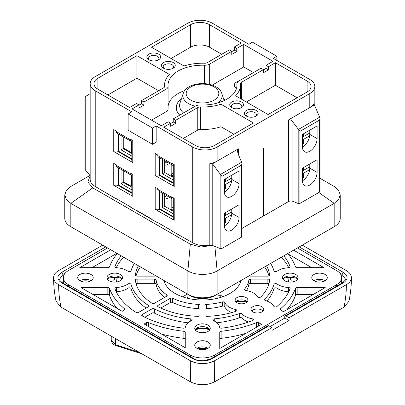 <?xml version="1.0" encoding="UTF-8"?>
<svg xmlns="http://www.w3.org/2000/svg" width="405" height="405" viewBox="0 0 405 405"><rect width="100%" height="100%" fill="white"/><g stroke="black" fill="none" stroke-linecap="round" stroke-linejoin="round"><path stroke-width="0.61" d="M289.043 320.552L271.973 330.409A220.69 127.418 -120 0 0 271.993 327.599L214.69 360.678L214.594 381.844L344.007 307.132C345.576 299.68 346.361 292.187 346.361 284.659L289.059 317.743A220.69 127.418 60 0 1 289.043 320.552L284.776 318.087L270.15 326.531M214.594 381.844C206.55 385.687 198.485 385.687 190.406 381.844L190.309 360.678L58.639 284.659C58.639 292.187 59.424 299.68 60.993 307.132L190.406 381.844M60.993 307.132L56.087 301.335C54.427 293.503 53.597 285.596 53.592 277.622A17.243 9.953 180 0 1 58.639 270.586L102.718 245.136M302.282 245.136L346.361 270.586A17.243 9.953 180 0 1 351.408 277.622C351.403 285.596 350.573 293.503 348.913 301.335L344.007 307.132M214.69 360.678A17.243 9.953 180 0 1 190.309 360.678M58.639 284.659A17.243 9.953 180 0 1 53.592 277.622M351.408 277.622A17.243 9.953 180 0 1 346.361 284.659M271.993 327.599L268.94 325.833A1.726 0.997 -120 0 0 268.075 325.752L210.782 358.83A1.726 0.997 -120 0 0 210.777 358.83A1.726 0.997 -120 0 1 211.643 358.916C205.558 361.807 199.462 361.807 193.357 358.916A1.726 0.997 -60 0 1 194.218 358.83L62.557 282.817A1.726 0.997 -60 0 0 61.697 282.903C56.685 279.389 56.685 275.871 61.697 272.342A1.726 0.997 60 0 1 62.917 274.443L63.342 282.574M299.229 246.898L343.303 272.342C348.315 275.856 348.315 279.374 343.303 282.903A1.726 0.997 -120 0 0 342.443 282.817L285.145 315.895A1.726 0.997 60 0 1 286.006 315.981L343.303 282.903M289.059 317.743L286.006 315.981M284.776 318.087A214.655 123.93 60 0 0 284.786 316.675A1.726 0.997 60 0 1 285.145 315.895M341.658 282.574L342.083 274.443L345.364 279.065C344.498 280.068 347.363 278.508 342.443 282.817M311.774 267.67L288.001 253.945M313.024 294.617L297.169 294.617A1.726 0.997 -0 0 0 295.483 295.417A94.826 54.751 180 0 1 286.755 309.779M116.999 308.342A94.826 54.751 180 0 1 109.517 295.417A1.726 0.997 -0 0 0 107.831 294.617L93.226 294.617M116.858 253.302L91.975 267.67M219.743 348.472L219.743 332.282A1.726 0.997 180 0 1 221.125 331.305A94.826 54.751 -0 0 0 256.502 322.628A1.726 0.997 180 0 1 258.704 322.739L261.508 324.359L219.743 348.472L219.743 339.319A1.726 0.997 180 0 1 221.125 338.342A94.826 54.751 -0 0 0 246.012 333.305M231.756 312.579A17.243 9.953 180 0 1 224.795 306.803A1.726 0.997 -0 0 0 222.385 306.145A46.55 26.877 180 0 1 206.656 308.615A1.726 0.997 -0 0 0 205.087 309.607L205.087 315.368A1.726 0.997 -0 0 0 206.925 316.361A67.24 38.819 -0 0 0 235.923 311.308A1.726 0.997 -0 0 0 236.793 310.443A1.726 0.997 -0 0 0 235.654 309.506A17.243 9.953 180 0 1 224.795 302.581A1.726 0.997 -0 0 0 222.385 301.922A46.55 26.877 180 0 1 206.656 304.393A1.726 0.997 -0 0 0 205.087 305.385L205.087 315.368M266.875 300.996A72.414 41.806 -0 0 0 273.947 288.654A1.726 0.997 180 0 1 275.203 287.854A1.726 0.997 180 0 1 276.979 288.178A17.243 9.953 -0 0 0 288.557 291.752A1.726 0.997 180 0 1 288.745 291.767M268.95 275.911A67.24 38.819 -0 0 0 264.566 266.91M116.255 267.7A89.657 51.764 180 0 1 123.641 257.215M164.557 297.417A46.55 26.877 180 0 1 156.133 284.244A1.726 0.997 -0 0 0 154.416 283.338L137.123 283.338A1.726 0.997 -0 0 0 136.05 283.556M160.755 308.058L170.328 302.53A1.726 0.997 180 0 1 172.651 302.469A46.55 26.877 -0 0 0 198.344 308.615A1.726 0.997 180 0 1 199.913 309.607L199.913 315.368A1.726 0.997 180 0 1 198.075 316.361A67.24 38.819 180 0 1 158.183 306.818A1.726 0.997 180 0 1 157.596 306.074A1.726 0.997 180 0 1 158.102 305.365L170.328 298.308A1.726 0.997 180 0 1 172.651 298.247A46.55 26.877 -0 0 0 198.344 304.393A1.726 0.997 180 0 1 199.913 305.385L199.913 315.368M248.493 322.056A17.243 9.953 180 0 1 242.074 318.122A1.726 0.997 -0 0 0 239.659 317.728A72.414 41.806 180 0 1 216.893 322.82M188.107 322.82A72.414 41.806 180 0 1 154.361 313.075A1.726 0.997 -0 0 0 151.991 313.116L144.828 317.252M136.05 275.911A67.24 38.819 180 0 1 140.434 266.91M116.255 291.767A1.726 0.997 180 0 1 116.443 291.752A17.243 9.953 -0 0 0 128.02 288.178A1.726 0.997 180 0 1 129.797 287.854A1.726 0.997 180 0 1 131.053 288.654A72.414 41.806 -0 0 0 146.104 308.068M246.503 290.618A46.55 26.877 -0 0 0 248.867 284.244A1.726 0.997 180 0 1 250.584 283.338L267.877 283.338A1.726 0.997 180 0 1 268.95 283.556M281.359 257.215A89.657 51.764 180 0 1 288.745 267.7M161.489 334.024A94.826 54.751 -0 0 0 183.875 338.342A1.726 0.997 180 0 1 185.257 339.319L185.257 347.748L144.119 324L146.296 322.739A1.726 0.997 180 0 1 148.498 322.628A94.826 54.751 -0 0 0 183.875 331.305A1.726 0.997 180 0 1 185.257 332.282L185.257 347.748M287.682 253.565A94.826 54.751 180 0 1 295.483 266.87A1.726 0.997 -0 0 0 297.169 267.67L323.965 267.67L293.61 250.143M325.22 287.575L297.169 287.575A1.726 0.997 -0 0 0 295.483 288.375A94.826 54.751 180 0 1 280.447 308.802A1.726 0.997 -0 0 0 280.144 309.369A1.726 0.997 -0 0 0 280.65 310.073L283.454 311.688L325.22 287.575M122.173 311.329L124.35 310.073A1.726 0.997 -0 0 0 124.856 309.369A1.726 0.997 -0 0 0 124.553 308.802A94.826 54.751 180 0 1 109.517 288.375A1.726 0.997 -0 0 0 107.831 287.575L81.035 287.575L122.173 311.329M110.762 249.784L79.78 267.67L107.831 267.67A1.726 0.997 -0 0 0 109.517 266.87A94.826 54.751 180 0 1 117.318 253.565M290.066 288.73A89.657 51.764 180 0 1 276.868 306.534A1.726 0.997 180 0 1 275.192 306.965A1.726 0.997 180 0 1 273.795 306.281A17.243 9.953 -0 0 0 265.336 300.469A1.726 0.997 180 0 1 264.409 299.589A1.726 0.997 180 0 1 264.652 299.077A72.414 41.806 -0 0 0 273.947 284.426A1.726 0.997 180 0 1 275.203 283.632A1.726 0.997 180 0 1 276.979 283.956A17.243 9.953 -0 0 0 288.557 287.525A1.726 0.997 180 0 1 290.107 288.517A1.726 0.997 180 0 1 290.066 288.73M249.242 275.759A1.726 0.997 -0 0 0 250.584 276.129L267.877 276.129A1.726 0.997 -0 0 0 269.598 275.132A1.726 0.997 -0 0 0 269.598 275.066A67.24 38.819 -0 0 0 266.536 265.776M134.389 263.422A72.414 41.806 -0 0 0 131.053 270.818A1.726 0.997 180 0 1 129.797 271.613A1.726 0.997 180 0 1 128.02 271.289A17.243 9.953 -0 0 0 116.443 267.72A1.726 0.997 180 0 1 114.893 266.728A1.726 0.997 180 0 1 114.934 266.515A89.657 51.764 180 0 1 121.196 255.808M137.123 279.116A1.726 0.997 -0 0 0 135.402 280.113A1.726 0.997 -0 0 0 135.402 280.174A67.24 38.819 -0 0 0 151.926 303.208A1.726 0.997 -0 0 0 154.442 303.254L166.673 296.197A1.726 0.997 -0 0 0 167.174 295.493A1.726 0.997 -0 0 0 166.774 294.855A46.55 26.877 180 0 1 156.133 280.022A1.726 0.997 -0 0 0 154.416 279.116L137.123 279.116L137.123 283.338M79.977 274.453A7.761 4.48 180 0 1 88.432 273.486A7.761 4.48 180 0 1 93.221 277.622A7.761 4.48 180 0 1 85.46 282.103A7.761 4.48 180 0 1 77.704 277.622A7.761 4.48 180 0 1 79.977 274.453M79.856 280.721A7.761 4.48 180 0 1 79.972 280.65A7.761 4.48 180 0 1 79.977 280.65A7.761 4.48 180 0 1 90.948 280.65A7.761 4.48 180 0 1 91.064 280.721M314.052 274.453A7.761 4.48 180 0 1 322.507 273.486A7.761 4.48 180 0 1 327.296 277.622A7.761 4.48 180 0 1 319.54 282.103A7.761 4.48 180 0 1 311.779 277.622A7.761 4.48 180 0 1 314.052 274.453M313.936 280.721A7.761 4.48 180 0 1 314.052 280.65A7.761 4.48 180 0 1 325.028 280.65A7.761 4.48 180 0 1 325.144 280.721M197.012 342.028A7.761 4.48 180 0 1 205.467 341.056A7.761 4.48 180 0 1 210.261 345.197A7.761 4.48 180 0 1 202.5 349.672A7.761 4.48 180 0 1 194.739 345.197A7.761 4.48 180 0 1 197.012 342.028M196.896 348.29A7.761 4.48 180 0 1 197.012 348.219A7.761 4.48 180 0 1 207.988 348.219A7.761 4.48 180 0 1 208.104 348.29M242.074 313.9A1.726 0.997 -0 0 0 239.659 313.505A72.414 41.806 180 0 1 214.291 318.872A1.726 0.997 -0 0 0 212.843 319.854A1.726 0.997 -0 0 0 213.47 320.623A17.243 9.953 180 0 1 219.657 327.306A1.726 0.997 -0 0 0 221.743 328.177A89.657 51.764 -0 0 0 252.578 320.558A1.726 0.997 -0 0 0 253.338 319.732A1.726 0.997 -0 0 0 252.138 318.781A17.243 9.953 180 0 1 242.074 313.9L242.074 318.122M191.53 320.623A1.726 0.997 -0 0 0 192.157 319.854A1.726 0.997 -0 0 0 190.709 318.872A72.414 41.806 180 0 1 154.361 308.853A1.726 0.997 -0 0 0 151.991 308.893L142.226 314.533A1.726 0.997 -0 0 0 141.72 315.237A1.726 0.997 -0 0 0 142.287 315.976A89.657 51.764 -0 0 0 183.257 328.177A1.726 0.997 -0 0 0 185.343 327.306A17.243 9.953 180 0 1 191.53 320.623M155.758 275.759A1.726 0.997 180 0 1 154.416 276.129L137.123 276.129A1.726 0.997 180 0 1 135.402 275.132A1.726 0.997 180 0 1 135.402 275.066A67.24 38.819 180 0 1 138.464 265.776M136.075 312.387A89.657 51.764 180 0 1 114.934 288.73A1.726 0.997 180 0 1 114.893 288.517A1.726 0.997 180 0 1 116.443 287.525A17.243 9.953 -0 0 0 128.02 283.956A1.726 0.997 180 0 1 129.797 283.632A1.726 0.997 180 0 1 131.053 284.426A72.414 41.806 -0 0 0 148.407 305.416A1.726 0.997 180 0 1 148.843 306.079A1.726 0.997 180 0 1 148.336 306.782L138.571 312.422A1.726 0.997 180 0 1 136.075 312.387M244.59 289.104A46.55 26.877 -0 0 0 248.867 280.022A1.726 0.997 180 0 1 250.584 279.116L267.877 279.116A1.726 0.997 180 0 1 269.598 280.113A1.726 0.997 180 0 1 269.598 280.174A67.24 38.819 180 0 1 260.845 296.921A1.726 0.997 180 0 1 259.2 297.417A1.726 0.997 180 0 1 257.727 296.764A17.243 9.953 -0 0 0 245.729 290.496A1.726 0.997 180 0 1 244.428 289.529A1.726 0.997 180 0 1 244.59 289.104L244.59 289.955M283.804 255.808A89.657 51.764 180 0 1 290.066 266.515A1.726 0.997 180 0 1 290.107 266.728A1.726 0.997 180 0 1 288.557 267.72A17.243 9.953 -0 0 0 276.979 271.289A1.726 0.997 180 0 1 275.203 271.613A1.726 0.997 180 0 1 273.947 270.818A72.414 41.806 -0 0 0 270.611 263.422M240.965 280.538A38.794 22.396 180 0 1 202.5 300.019A38.794 22.396 180 0 1 164.035 280.538M297.407 247.951L336.606 270.586A17.243 9.953 180 0 1 341.658 277.622A17.243 9.953 180 0 1 336.606 284.659L214.69 355.048A17.243 9.953 180 0 1 190.309 355.048L68.394 284.659A17.243 9.953 180 0 1 63.342 277.622A17.243 9.953 180 0 1 68.394 270.586L107.593 247.951M197.969 348.832A13.967 8.065 180 0 1 207.031 348.832M315.009 281.257A13.967 8.065 180 0 1 324.071 281.257M80.929 281.257A13.967 8.065 180 0 1 89.991 281.257M237.001 297.543A6.379 3.685 180 0 1 243.952 296.743A6.379 3.685 180 0 1 247.89 300.145A6.379 3.685 180 0 1 241.512 303.831A6.379 3.685 180 0 1 235.133 300.145A6.379 3.685 180 0 1 237.001 297.543M109.234 274.453A7.761 4.48 180 0 1 117.688 273.486A7.761 4.48 180 0 1 122.477 277.622A7.761 4.48 180 0 1 114.721 282.103A7.761 4.48 180 0 1 106.96 277.622A7.761 4.48 180 0 1 109.234 274.453M197.012 325.134A7.761 4.48 180 0 1 205.467 324.162A7.761 4.48 180 0 1 210.261 328.303A7.761 4.48 180 0 1 202.5 332.778A7.761 4.48 180 0 1 194.739 328.303A7.761 4.48 180 0 1 197.012 325.134M284.791 274.453A7.761 4.48 180 0 1 293.25 273.486A7.761 4.48 180 0 1 298.039 277.622A7.761 4.48 180 0 1 290.279 282.103A7.761 4.48 180 0 1 282.523 277.622A7.761 4.48 180 0 1 284.791 274.453M252.852 306.691A6.379 3.685 180 0 1 259.802 305.891A6.379 3.685 180 0 1 263.741 309.298A6.379 3.685 180 0 1 257.362 312.979A6.379 3.685 180 0 1 250.984 309.298A6.379 3.685 180 0 1 252.852 306.691M235.847 301.836A6.379 3.685 180 0 1 237.001 300.92A6.379 3.685 180 0 1 246.022 300.92A6.379 3.685 180 0 1 247.182 301.836M251.692 310.984A6.379 3.685 180 0 1 252.852 310.073A6.379 3.685 180 0 1 261.873 310.073L261.873 310.073A6.379 3.685 180 0 1 263.032 310.984M287.859 278.129A13.967 8.065 -0 0 1 291.063 278.017L291.063 280.832A89.657 51.764 -0 0 0 290.152 278.007M114.848 278.007A89.657 51.764 -0 0 0 113.937 280.832A13.967 8.065 -0 0 0 110.19 281.257M294.81 281.257A13.967 8.065 -0 0 0 291.063 280.832M297.645 279.03A7.761 4.48 -0 0 0 295.766 277.268A7.761 4.48 -0 0 0 284.791 277.268L284.791 277.268A7.761 4.48 -0 0 0 282.913 279.03M297.305 278.539A13.967 8.065 -0 0 0 287.722 277.577M209.866 329.71A7.761 4.48 -0 0 0 207.988 327.949A7.761 4.48 -0 0 0 197.012 327.949L197.012 327.949A7.761 4.48 -0 0 0 195.134 329.71M122.087 279.03A7.761 4.48 -0 0 0 120.209 277.268A7.761 4.48 -0 0 0 109.234 277.268L109.234 277.268A7.761 4.48 -0 0 0 107.355 279.03M283.009 279.187A13.967 8.065 -0 0 1 283.642 278.974L283.723 278.306A13.446 7.766 180 0 1 287.692 277.466A86.209 49.769 180 0 1 288.542 281.986M283.642 278.412A13.967 8.065 -0 0 0 283.252 278.539M209.527 329.214A13.967 8.065 -0 0 0 195.473 329.214M117.278 277.577A13.967 8.065 -0 0 0 107.695 278.539M121.748 278.539A13.967 8.065 -0 0 0 121.358 278.412L121.277 278.306A13.446 7.766 180 0 0 117.308 277.466A86.209 49.769 180 0 0 116.458 281.986M117.141 278.129A13.967 8.065 -0 0 0 113.937 278.017L113.937 280.832M121.991 279.187A13.967 8.065 -0 0 0 121.358 278.974L121.358 278.412M209.77 329.862A13.967 8.065 -0 0 0 195.23 329.862M235.948 301.725L238.945 301.477A12.585 7.265 -0 0 1 246.979 302.049M139.264 352.32L115.643 344.802A1.726 0.891 107.7 0 0 116.108 345.627C115.283 345.566 114.018 344.787 112.312 343.288L111.233 340.448L115.643 344.802L115.643 338.681M220.234 297.543L220.234 294.835L222.593 296.779M217.93 298.171L217.93 296.166L220.234 294.835M186.983 294.324L182.604 296.85M217.93 296.166A15.517 8.961 0 0 0 218.017 295.22L218.017 293.787M186.983 293.787L186.983 295.22A15.517 8.961 0 0 0 187.991 298.394M283.723 278.306A82.068 47.38 180 0 1 284.163 280.382M205.492 332.434A82.068 47.38 180 0 1 199.508 332.434M120.837 280.382A82.068 47.38 180 0 1 121.277 278.306M236.576 88.163A7.239 4.182 180 0 1 234.272 85.106A7.239 4.182 180 0 1 236.393 82.149A7.239 4.182 180 0 1 238.358 81.344M157.915 60.117A5.174 2.987 0 0 0 158.907 58.36A5.174 2.987 0 0 0 155.712 55.601A5.174 2.987 0 0 0 150.078 56.249A5.174 2.987 0 0 0 148.559 58.36A5.174 2.987 0 0 0 149.556 60.117M172.545 68.566A5.174 2.987 0 0 0 173.537 66.805A5.174 2.987 0 0 0 170.343 64.046A5.174 2.987 0 0 0 164.708 64.694A5.174 2.987 0 0 0 163.19 66.805A5.174 2.987 0 0 0 164.187 68.566M240.813 107.983A5.174 2.987 0 0 0 241.81 106.221A5.174 2.987 0 0 0 236.636 103.234A5.174 2.987 0 0 0 231.463 106.221A5.174 2.987 0 0 0 232.455 107.983M255.444 116.427A5.174 2.987 0 0 0 256.441 114.671A5.174 2.987 0 0 0 251.267 111.684A5.174 2.987 0 0 0 246.093 114.671A5.174 2.987 0 0 0 247.085 116.427M183.237 138.459L197.761 130.076A3.448 1.99 180 0 1 200.389 129.494A37.933 21.9 0 0 0 220.988 126.75L233.953 134.237M138.981 105.168L141.542 103.69L143.983 105.097L138.981 107.983L138.981 104.885L132.035 108.899L161.291 125.788L168.242 121.778L170.682 123.186L170.682 126.284L175.679 123.398L173.239 121.991L170.682 123.469M246.392 101.999L275.405 85.247L297.108 97.777M263.458 69.903L266.019 68.425L268.454 69.832L263.458 72.718L263.458 69.62L261.017 68.212L238.94 80.959A6.895 3.984 0 0 0 236.92 83.779A6.895 3.984 0 0 0 236.93 83.997A34.481 19.911 180 0 1 236.981 85.106A34.481 19.911 180 0 1 200.581 104.986A6.895 3.984 0 0 0 195.321 106.145L173.239 118.893L175.679 120.3L197.761 107.553A3.448 1.99 180 0 1 200.389 106.971A37.933 21.9 0 0 0 220.988 104.227L220.988 126.75M221.763 54.275L209.572 47.238A13.446 7.766 0 0 0 190.552 47.238L171.047 58.502M236.758 51.531L236.758 48.433L234.318 47.026L241.269 43.016L209.572 24.715A13.446 7.766 0 0 0 190.552 24.715L151.541 47.238L184.012 65.985A37.933 21.9 180 0 1 204.611 63.241A3.448 1.99 0 0 0 207.238 62.659L229.321 49.911L231.761 51.319L231.761 54.417L236.758 51.531L234.318 50.124L231.761 51.602M168.07 108.737A6.895 3.984 180 0 1 168.08 108.96A6.895 3.984 180 0 1 166.06 111.775L151.541 120.158M253.459 72.576L243.709 66.947L212.25 85.111M184.766 90.558A34.481 19.911 0 0 0 168.08 106.419M158.608 90.735L136.91 78.211L107.892 94.962M166.865 161.99L164.708 163.235M148.858 59.768A6.895 3.984 0 0 0 158.608 59.768A6.895 3.984 0 0 0 158.608 54.138A6.895 3.984 0 0 0 148.858 54.138A6.895 3.984 0 0 0 148.858 59.768L148.858 59.768M163.488 68.212A6.895 3.984 0 0 0 173.239 68.212A6.895 3.984 0 0 0 173.239 62.583A6.895 3.984 0 0 0 163.488 62.583A6.895 3.984 0 0 0 163.488 68.212L163.488 68.212M231.761 107.629A6.895 3.984 0 0 0 241.512 107.629A6.895 3.984 0 0 0 241.512 101.999A6.895 3.984 0 0 0 231.761 101.999A6.895 3.984 0 0 0 231.761 107.629L231.761 107.629M246.392 116.078A6.895 3.984 0 0 0 256.142 116.078A6.895 3.984 0 0 0 256.142 110.444A6.895 3.984 0 0 0 246.392 110.444A6.895 3.984 0 0 0 246.392 116.078L246.392 116.078M276.868 60.472L276.868 56.249L252.487 42.171L248.827 44.282L212.255 23.166A17.243 9.953 0 0 0 187.869 23.166L95.216 76.661A17.243 9.953 0 0 0 90.163 83.698A17.243 9.953 0 0 0 95.216 90.735L131.787 111.856L128.132 113.967L152.513 128.041L152.513 144.317L128.132 130.238L128.132 113.967M141.542 103.69L141.542 100.592L163.625 87.844A3.448 1.99 0 0 0 164.632 86.437A3.448 1.99 0 0 0 164.627 86.326A37.933 21.9 180 0 1 164.567 85.106A37.933 21.9 180 0 1 169.381 74.434L136.91 55.682L136.91 78.211M136.91 55.682L97.899 78.211A13.446 7.766 0 0 0 93.96 83.698A13.446 7.766 0 0 0 97.899 89.191L129.595 107.487L136.546 103.477L138.981 104.885M170.682 123.186L163.731 127.2L195.428 145.496A13.446 7.766 0 0 0 214.447 145.496L253.459 122.973L220.988 104.227M175.679 123.398L175.679 120.3M173.239 121.991L173.239 118.893M307.101 92.006A13.446 7.766 0 0 0 311.04 86.513A13.446 7.766 0 0 0 307.101 81.025L307.101 92.006L268.09 114.529L235.619 95.782A37.933 21.9 0 0 0 240.433 85.106A37.933 21.9 0 0 0 240.373 83.886A3.448 1.99 180 0 1 240.368 83.779A3.448 1.99 180 0 1 241.375 82.367L263.458 69.62M307.101 81.025L275.405 62.724L275.405 85.247M268.454 69.832L268.454 66.734L275.405 62.724M266.019 68.425L266.019 65.326L268.454 66.734M243.709 66.947L243.709 44.423L272.965 61.317L266.019 65.326M234.318 50.124L234.318 47.026M231.761 51.319L209.679 64.071A6.895 3.984 180 0 1 204.419 65.23A34.481 19.911 0 0 0 168.019 85.106A34.481 19.911 0 0 0 168.07 86.214A6.895 3.984 180 0 1 168.08 86.437A6.895 3.984 180 0 1 166.06 89.252L143.983 101.999L143.983 105.097M243.709 44.423L236.758 48.433M141.542 100.592L143.983 101.999M152.513 128.041L156.173 125.93L156.173 142.206L152.513 144.317M173.305 165.301A3.448 1.99 -60 0 1 172.368 165.169A3.448 1.99 -60 0 1 171.654 163.59L171.654 163.028L174.216 164.506L174.216 186.467L155.196 175.486L155.196 153.525L157.758 155.004L157.758 155.566A3.448 1.99 120 0 0 158.471 157.145L172.368 165.169M130.916 141.234L117.02 133.21A3.448 1.99 -60 0 1 116.306 131.635L116.306 131.068L113.744 129.59L113.744 151.551L132.764 162.532L132.764 140.57L130.202 139.092L130.202 139.659A3.448 1.99 120 0 0 130.916 141.234A3.448 1.99 120 0 0 131.853 141.37M156.173 125.93L192.745 147.045A17.243 9.953 0 0 0 217.131 147.045L217.131 161.124A17.243 9.953 0 0 1 209.82 163.635A3.448 1.99 0 0 1 212.483 163.807L238.439 148.822L238.439 154.558M238.439 148.822L237.426 151.055L238.054 153.697L242.013 163.174L241.598 165.058L241.598 237.092A1.377 0.795 0 0 0 242.003 236.53L242.003 163.458M224.446 179.425L239.077 170.981L239.077 183.647A10.343 5.974 -60 0 1 234.561 194.061A10.343 5.974 -60 0 1 226.587 196.83A10.343 5.974 -60 0 1 224.446 192.097L224.446 179.425M212.483 163.807L221.92 176.418L221.92 248.457L241.598 237.092M171.654 230.88L192.745 242.777A17.243 9.953 0 0 0 209.82 245.283A3.448 1.99 180 0 1 212.2 245.374A3.448 1.99 180 0 1 212.772 245.562L220.153 248.543A1.377 0.795 0 0 0 221.92 248.457M224.446 213.212L224.446 225.884A10.343 5.974 -60 0 0 226.587 230.617A10.343 5.974 -60 0 0 234.561 227.848A10.343 5.974 -60 0 0 239.077 217.434L239.077 204.768L224.446 213.212M302.469 134.379L317.1 125.93L317.1 138.601A10.343 5.974 -60 0 1 312.584 149.01A10.343 5.974 -60 0 1 304.616 151.784A10.343 5.974 -60 0 1 302.469 147.045L302.469 134.379M314.432 104.951A3.448 1.99 180 0 1 313.991 103.974A3.448 1.99 180 0 1 314.128 103.412A17.243 9.953 180 0 1 309.784 107.629L314.432 104.951L320.041 118.128L319.626 120.007L319.626 192.046A1.377 0.795 0 0 0 320.031 191.484L320.031 118.412M90.163 83.698L90.163 179.425A17.243 9.953 0 0 0 95.216 186.467L116.306 198.926M130.202 206.95L157.758 222.856M155.196 187.307L157.758 188.786L157.758 189.353A3.448 1.99 120 0 0 158.471 190.927L172.368 198.951A3.448 1.99 -60 0 1 171.654 197.377L171.654 196.81L174.216 198.288L174.216 220.249L155.196 209.269L155.196 187.307M130.202 173.441A3.448 1.99 120 0 0 130.916 175.021L117.02 166.997A3.448 1.99 -60 0 1 116.306 165.417L130.202 173.441L130.202 172.879L132.764 174.358L132.764 193.787M131.853 192.699L118.624 185.06L118.133 185.338A3.103 1.792 0 0 1 113.744 185.338L132.764 196.319L132.764 174.358M113.744 185.338L113.744 163.377L116.306 164.855L116.306 165.417M242.003 228.415L263.215 216.169L263.215 148.594L263.701 148.316L263.701 215.885L288.476 201.584A3.448 1.99 180 0 1 292.891 201.361L298.181 203.497A1.377 0.795 0 0 0 299.948 203.406L319.626 192.046M90.163 93.651L84.959 96.83M84.969 96.83L84.969 170.186A1.377 0.795 0 0 0 85.222 170.642L90.163 174.717M217.131 147.045L309.784 93.555A17.243 9.953 0 0 0 314.837 86.513A17.243 9.953 0 0 0 309.784 79.476L273.213 58.36L276.868 56.249M319.626 120.007L299.948 131.372L292.891 122.037L292.891 201.361M309.784 93.555L309.784 107.629L288.476 119.931C289.858 119.353 291.327 120.057 292.891 122.037M302.469 168.166L317.1 159.717L317.1 172.388A10.343 5.974 -60 0 1 312.584 182.797A10.343 5.974 -60 0 1 304.616 185.571A10.343 5.974 -60 0 1 302.469 180.832L302.469 168.166M168.019 162.653L168.019 172.889A5.174 2.987 -120 0 0 168.272 174.585L173.305 177.491M170.945 164.344L170.945 174.58A1.033 0.597 -120 0 0 171.674 175.846L173.305 176.788M171.796 173.386L173.016 173.386L173.016 165.331M173.305 173.219L171.796 174.089L171.796 164.835M224.446 186.467L225.666 188.578L224.446 189.282M224.446 220.249L225.666 222.365L224.446 223.069M171.796 207.173L173.016 207.173L173.016 199.113M225.666 222.365L225.666 218.138L224.446 217.434M302.469 175.203L303.689 177.314L302.469 178.018M302.469 141.416L303.689 143.527L302.469 144.231M303.689 177.314L303.689 173.092L302.469 172.388M224.446 214.62L225.666 215.323L225.666 212.509M302.469 169.573L303.689 170.277L303.689 167.462M131.645 141.396L131.645 151.895A1.033 0.597 60 0 1 131.433 152.366A1.033 0.597 60 0 1 130.916 152.315L123.257 147.891L123.257 136.809M225.666 188.578L225.666 184.351L224.446 183.647M224.446 180.832L225.666 181.536L225.666 178.721M225.666 184.351L231.655 180.893A10.343 5.974 -60 0 1 224.446 192.097M225.666 218.138L231.655 214.68A10.343 5.974 -60 0 1 224.446 225.884M231.761 208.99L231.761 211.805L225.666 215.323M173.305 207.006L171.796 207.876L171.796 198.622M224.446 216.027L231.068 212.205L231.761 212.605M214.69 295.706L217.131 294.298L214.69 295.706A17.243 9.953 0 0 1 190.309 295.706L187.869 294.298A20.69 11.947 0 0 0 217.131 294.298L331.73 228.136A17.243 9.953 0 0 0 331.761 228.116M302.469 180.832A10.343 5.974 120 0 0 309.683 169.629A10.343 5.974 120 0 0 309.784 168.166L309.784 166.759L303.689 170.277M303.689 173.092L309.683 169.629M309.784 163.939L309.784 166.759M302.469 135.786L303.689 136.49L303.689 133.675M303.689 143.527L303.689 139.305L302.469 138.601M302.469 147.045A10.343 5.974 120 0 0 309.683 135.847A10.343 5.974 120 0 0 309.784 134.379L309.784 132.972L303.689 136.49M303.689 139.305L309.683 135.847M263.215 216.169L263.701 215.885L263.215 215.885M224.446 182.24L231.068 178.418L231.761 178.818M302.469 137.194L309.096 133.372L309.784 133.766M164.708 165.245A7.239 4.182 0 0 0 168.019 164.384M302.469 170.981L309.096 167.154L309.784 167.554M131.645 175.183L131.645 185.677A1.033 0.597 60 0 1 131.433 186.153A1.033 0.597 60 0 1 130.916 186.103L123.257 181.678L123.257 170.596M131.853 153.561L123.257 148.594L123.257 147.891M131.853 158.912L118.624 151.273L118.133 151.551L118.133 133.852M173.305 180.028L162.511 173.796L164.708 172.53L168.272 174.585M131.853 156.097L121.06 149.865L123.257 148.594M231.761 175.203L231.761 178.018L225.666 181.536M231.761 178.018L231.761 179.425A10.343 5.974 -60 0 1 231.655 180.893M231.761 211.805L231.761 213.212A10.343 5.974 -60 0 1 231.655 214.68M173.305 183.404L159.585 175.486L160.071 175.203L173.305 182.842M170.945 198.131L170.945 208.367A1.033 0.597 -120 0 0 171.674 209.633L173.305 210.575M168.019 196.44L168.019 206.677A5.174 2.987 -120 0 0 168.272 208.373L173.305 211.278M166.865 195.777L164.708 197.022M173.305 217.191L159.585 209.269L160.071 208.99L173.305 216.629M73.239 228.116A17.243 9.953 0 0 0 73.27 228.136L187.869 294.298L187.869 270.93C195.529 275.552 209.471 275.552 217.131 270.93L334.171 203.361L338.636 199.478L340.23 194.911L340.23 218.28A20.69 11.947 0 0 1 334.171 226.729L331.73 228.136L334.171 226.729L334.171 203.361L318.806 192.517M190.309 244.185L92.775 187.874L70.829 203.361L66.364 199.478L64.77 194.911L64.77 218.28A20.69 11.947 0 0 0 70.829 226.729L70.829 203.361L187.869 270.93L190.309 244.185L200.88 247.055L212.2 245.374M73.27 228.136L70.829 226.729L73.27 228.136M173.305 213.815L162.511 207.583L164.708 206.312L168.272 208.373M131.853 189.884L121.06 183.647L123.257 182.382L123.257 181.678M131.853 187.348L123.257 182.382M309.784 130.157L309.784 132.972M121.06 135.543L121.06 149.865M118.624 151.273L118.624 134.136M162.511 159.474L162.511 173.796M164.708 172.53L164.708 160.744M160.071 175.203L160.071 158.066M113.744 151.551A3.103 1.792 0 0 0 118.133 151.551L131.853 159.474M155.196 175.486A3.103 1.792 180 0 0 159.585 175.486L159.585 157.788M121.06 169.331L121.06 183.647M118.624 185.06L118.624 167.923M131.853 193.261L118.133 185.338L118.133 167.64M162.511 193.261L162.511 207.583M164.708 206.312L164.708 194.532M160.071 208.99L160.071 191.854M155.196 209.269A3.103 1.792 180 0 0 159.585 209.269L159.585 191.575M64.77 194.911L66.364 190.35L70.829 186.467L90.163 175.304L70.829 186.467M334.171 186.467L320.031 178.301L334.171 186.467L338.636 190.35L340.23 194.911M214.893 246.417L217.131 270.93L217.131 294.298M130.916 175.021A3.448 1.99 120 0 0 131.853 175.152M131.853 173.831L131.853 195.053A3.103 1.792 0 0 0 132.764 196.319M131.853 140.049L131.853 161.266A3.103 1.792 0 0 0 132.764 162.532M174.216 186.467A3.103 1.792 180 0 1 173.305 185.196L173.305 163.979M174.216 220.249A3.103 1.792 180 0 1 173.305 218.983L173.305 197.767M173.305 199.088A3.448 1.99 -60 0 1 172.368 198.951M92.775 187.874L87.86 182.063L90.163 175.735M115.941 198.43L130.572 206.879M172.019 230.809L157.393 222.365M164.708 199.032A7.239 4.182 0 0 0 168.019 198.172M136.667 210.398L151.298 218.842M59.636 279.121L62.917 274.443L65.205 273.122M194.218 358.83A1.726 0.997 -60 0 1 194.223 358.83C195.534 360.01 198.728 360.647 203.786 360.744L210.782 358.83M211.643 358.916L268.94 325.833M61.697 282.903L193.357 358.916M61.697 272.342L105.771 246.898M343.303 272.342A1.726 0.997 120 0 0 342.083 274.443L339.795 273.122M322.82 281.683L321.469 280.898M83.531 280.898L82.18 281.683M297.169 294.617L297.169 287.575M295.483 295.417L295.483 288.375M280.447 309.936L280.447 308.802M124.553 309.936L124.553 308.802M109.517 295.417L109.517 288.375M107.831 294.617L107.831 287.575M258.704 325.979L258.704 322.739M256.502 327.25L256.502 322.628M221.125 338.342L221.125 331.305M235.654 311.399L235.654 309.506M224.795 306.803L224.795 302.581M222.385 306.145L222.385 301.922M206.656 308.615L206.656 304.393M288.557 291.752L288.557 287.525M276.979 288.178L276.979 283.956M273.947 288.654L273.947 284.426M264.652 300.1L264.652 299.077M114.934 266.941L114.934 266.515M166.774 296.131L166.774 294.855M156.133 284.244L156.133 280.022M154.416 283.338L154.416 279.116M172.651 302.469L172.651 298.247M198.344 308.615L198.344 304.393M170.328 302.53L170.328 298.308M158.102 306.777L158.102 305.365M239.659 317.728L239.659 313.505M214.291 321.038L214.291 318.872M252.138 320.73L252.138 318.781M190.709 321.038L190.709 318.872M154.361 313.075L154.361 308.853M151.991 313.116L151.991 308.893M142.226 315.94L142.226 314.533M148.407 306.742L148.407 305.416M131.053 288.654L131.053 284.426M128.02 288.178L128.02 283.956M116.443 291.752L116.443 287.525M248.867 284.244L248.867 280.022M267.877 283.338L267.877 279.116M250.584 283.338L250.584 279.116M290.066 266.941L290.066 266.515M183.875 338.342L183.875 331.305M148.498 326.526L148.498 322.628M146.296 325.255L146.296 322.739M68.394 286.183L68.394 284.659M190.309 356.572L190.309 355.048M214.69 356.572L214.69 355.048M336.606 286.183L336.606 284.659M190.963 100.217A16.322 9.421 0 0 0 218.265 95.99A16.322 9.421 0 0 0 198.278 84.453A16.322 9.421 0 0 0 190.963 100.217M217.338 103.078A19.653 11.345 0 0 0 221.793 93.489C217.885 80.306 187.115 80.306 183.207 93.489A19.653 11.345 0 0 0 188.603 103.66A19.653 11.345 0 0 0 195.25 106.186M183.207 93.489L180.012 103.037A22.903 13.223 0 0 0 183.531 112.949M223.484 98.542A26.234 15.147 180 0 1 225.236 100.076M179.729 115.147A26.234 15.147 180 0 1 181.516 98.542M97.899 78.211L97.899 89.191M200.389 106.971L200.389 129.494M197.761 107.553L197.761 130.076M236.93 83.997L236.93 86.214M241.375 82.367L241.375 99.103M209.572 24.715L209.572 47.238M190.552 24.715L190.552 47.238M209.679 64.071L209.679 84.341M204.419 65.23L204.419 83.557M166.06 89.252L166.06 111.775M171.654 163.59L157.758 155.566M116.306 131.635L130.202 139.659M220.153 174.413L220.153 248.543M221.92 176.418L241.598 165.058M220.264 174.56L241.826 162.111M314.128 103.412L314.128 104.536M192.745 147.045L192.745 242.777M95.216 90.735L95.216 186.467M171.654 197.377L157.758 189.353M209.82 163.635L209.82 245.283M85.222 96.506L85.222 170.642M298.181 129.362L298.181 203.497M298.293 129.509L319.849 117.065M299.948 131.372L299.948 203.406M288.476 119.931L288.476 201.584M212.772 164.182L212.772 245.562M171.796 174.089L170.945 174.58M130.916 152.315L131.645 151.895M173.305 174.904L171.674 175.846M130.916 186.103L131.645 185.677M239.077 183.647L231.761 179.425M239.077 217.434L231.761 213.212M171.796 207.876L170.945 208.367M173.305 208.691L171.674 209.633M317.1 172.388L309.784 168.166M317.1 138.601L309.784 134.379M62.557 282.817C58.629 279.815 59.991 279.597 59.636 279.06M63.342 277.622L63.342 283.267M341.658 277.622L341.658 283.267M141.892 353.838L116.108 345.627M111.233 336.135L111.233 340.448M221.793 93.489L224.167 100.592M164.567 86.817L164.567 85.106M236.92 86.321L236.92 83.779M240.433 98.557L240.433 85.106M168.08 108.96L168.08 86.437M314.837 105.882L314.837 86.513"/></g></svg>
